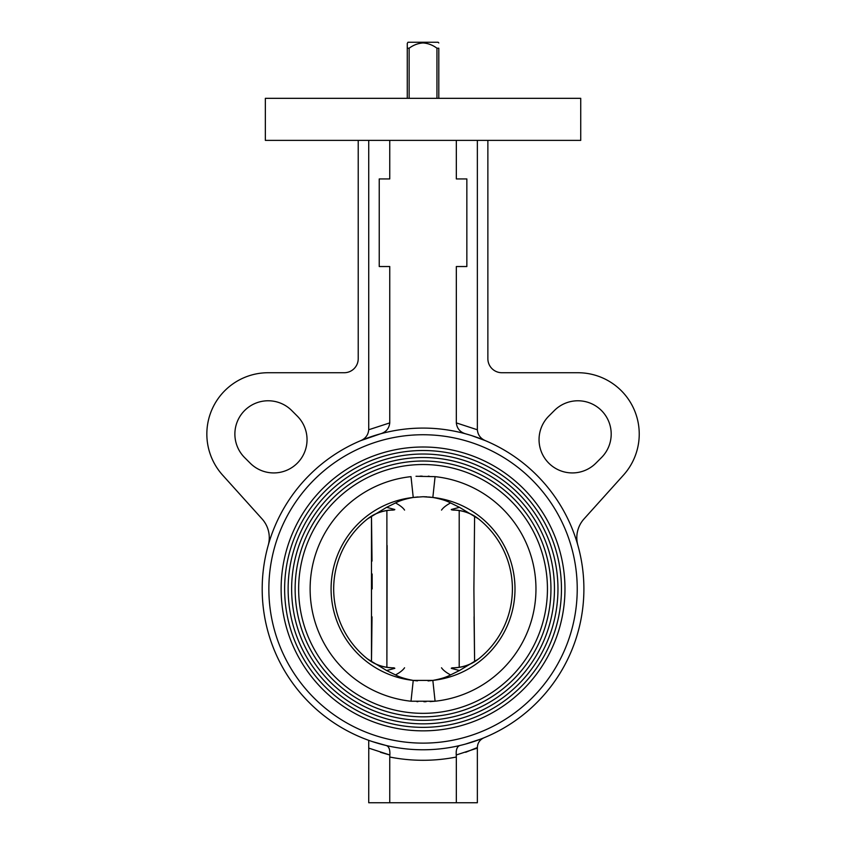 <?xml version="1.0" encoding="UTF-8"?>
<svg xmlns="http://www.w3.org/2000/svg" width="845" height="845" viewBox="0 0 845 845"><rect width="100%" height="100%" fill="white"/><g stroke="black" fill="none" stroke-linecap="round" stroke-linejoin="round"><path stroke-width="1.27" d="M451.515 509.841L454.98 510.137A42.049 42.049 0 0 1 479.21 519.432M453.385 510.042A42.049 41.384 128.4 0 1 478.513 518.872L459.469 507.327L451.272 509.503M268.858 588.933A154.191 154.191 0 0 0 423.039 743.125A154.191 154.191 0 0 0 577.23 588.933A154.191 154.191 0 0 0 423.039 434.742A154.191 154.191 0 0 0 268.858 588.933M281.121 588.933A141.928 141.928 0 0 1 423.039 447.005A141.928 141.928 0 0 1 564.967 588.933A141.928 141.928 0 0 1 423.039 730.851A141.928 141.928 0 0 1 281.121 588.933M561.46 588.933A138.422 138.422 0 0 0 423.039 450.512A138.422 138.422 0 0 0 284.628 588.933A138.422 138.422 0 0 0 423.039 727.355A138.422 138.422 0 0 0 561.46 588.933M288.124 588.933A134.915 134.915 0 0 1 423.039 454.018A134.915 134.915 0 0 1 557.964 588.933A134.915 134.915 0 0 1 423.039 723.848A134.915 134.915 0 0 1 288.124 588.933M554.457 588.933A131.408 131.408 0 0 0 423.039 457.515A131.408 131.408 0 0 0 291.631 588.933A131.408 131.408 0 0 0 423.039 720.341A131.408 131.408 0 0 0 554.457 588.933M295.137 588.933A127.912 127.912 0 0 1 423.039 461.021A127.912 127.912 0 0 1 550.951 588.933A127.912 127.912 0 0 1 423.039 716.835A127.912 127.912 0 0 1 295.137 588.933M547.444 588.933A124.405 124.405 0 0 0 423.039 464.528A124.405 124.405 0 0 0 298.644 588.933A124.405 124.405 0 0 0 423.039 713.338A124.405 124.405 0 0 0 547.444 588.933M416.015 476.274L435.069 476.643A112.934 112.934 0 0 1 435.08 701.223L411.008 701.223L413.237 680.405L432.841 680.405L435.08 701.223L430.073 701.593M428.616 496.966L432.841 497.462L435.08 476.643M411.019 701.223L411.008 701.223A112.934 112.934 0 0 1 411.008 476.643L413.237 497.462L417.969 496.923M441.523 510.084C443.171 507.697 446.181 505.31 450.554 502.944C446.635 500.747 440.731 498.92 432.841 497.462L423.039 496.723L413.237 497.462C405.473 498.877 399.569 500.705 395.534 502.944C400.044 505.405 403.054 507.782 404.565 510.084M451.272 668.353L459.469 670.529L450.554 674.923C446.044 672.451 443.033 670.074 441.523 667.782M452.783 667.782L451.515 668.025M453.385 667.814A42.049 41.384 -128.4 0 0 478.513 658.984A89.359 89.359 0 0 0 478.513 518.872M454.98 667.719A42.049 42.049 0 0 0 479.21 658.435A42.049 42.049 0 0 1 454.98 667.719M459.469 670.529L478.513 658.984M438.386 679.317L432.841 680.405C440.615 678.989 446.519 677.162 450.554 674.923M404.565 667.782C402.917 670.169 399.907 672.546 395.534 674.923C399.453 677.12 405.357 678.947 413.237 680.405L417.43 680.901M394.573 668.025L393.305 667.782M395.534 674.923L386.619 670.529L394.816 668.353M394.816 509.503L386.619 507.327L367.564 518.872A89.359 89.359 0 0 0 367.564 658.984A42.049 41.384 128.4 0 0 392.703 667.814M367.564 658.984L386.619 670.529M366.878 658.435A42.049 42.049 0 0 0 391.108 667.719M416.891 701.625L417.874 701.667M423.894 701.73L426.07 701.709M429.197 476.231L428.214 476.2M422.194 476.126L420.018 476.147M423.324 496.723L427.105 496.849M432.841 497.462A91.999 91.999 0 0 1 432.841 680.405L428.088 680.943M450.554 502.944L459.469 507.327M454.98 510.137L452.783 510.084M386.619 507.327L395.534 502.944M366.878 519.432A42.049 42.049 0 0 1 391.108 510.137L392.703 510.042A42.049 41.384 51.6 0 0 367.564 518.872M392.703 510.042L394.573 509.841M393.305 510.084L391.108 510.137M372.032 616.829L371.483 661.667L371.483 516.189L372.032 561.091M386.883 510.581L386.883 667.286L387.126 545.543M473.897 588.933L474.605 516.189L473.897 588.933L474.605 661.667L474.056 616.776M459.205 667.286L459.205 510.581L459.205 667.286M372.138 573.998L372.18 588.933M407.269 98.316L407.269 44.574M407.269 44.436L407.269 43.834M407.269 43.444L407.977 42.25L438.111 42.25L438.808 42.947M407.269 48.207C407.269 41.458 407.269 41.458 407.269 48.207L409.138 48.207C413.395 45.049 418.032 43.296 423.039 42.947C428.024 43.285 432.661 45.028 436.949 48.207L438.808 48.207C438.808 41.458 438.808 41.458 438.808 48.207L438.808 98.316M430.432 44.595L428.658 43.919M436.949 98.316L436.949 48.207M409.138 48.207L409.138 98.316M400.963 98.316L445.125 98.326M548.796 416.099A33.293 33.293 0 0 0 559.601 470.39A33.293 33.293 0 0 0 595.883 463.176L601.45 457.599A33.293 33.293 0 0 0 601.45 410.522A33.293 33.293 0 0 0 554.373 410.522L548.796 416.099M580.737 98.326L265.351 98.326L265.351 140.376L580.737 140.376L580.737 98.326M291.715 410.522A33.293 33.293 0 0 0 234.878 434.055A33.293 33.293 0 0 0 244.627 457.599L250.204 463.176A33.293 33.293 0 0 0 297.292 463.176A33.293 33.293 0 0 0 297.292 416.099L291.715 410.522M268.224 545.3A28.033 28.033 0 0 0 262.077 518.936L222.594 475.091A61.326 61.326 0 0 1 268.171 372.729L344.2 372.729A14.016 14.016 0 0 0 358.217 358.713L358.217 140.376M366.614 438.301L373.522 435.893M379.32 434.14L380.261 433.876M368.726 429.746C368.23 434.932 365.547 438.566 360.688 440.657L380.493 433.812C386.017 432.165 389.112 428.521 389.756 422.901L368.726 429.746L368.726 140.376M479.548 438.333L482.146 439.337M477.362 140.376L477.362 429.746C477.837 434.911 480.52 438.544 485.389 440.657L471.763 435.64M470.052 435.101L465.595 433.812C460.06 432.165 456.976 428.521 456.332 422.901L477.362 429.778M583.895 588.933A160.846 160.846 0 0 0 423.039 428.088A160.846 160.846 0 0 0 262.193 588.933A160.846 160.846 0 0 0 423.039 749.779A160.846 160.846 0 0 0 583.895 588.933M577.864 545.3A28.033 28.033 0 0 1 584.011 518.936L623.483 475.091A61.326 61.326 0 0 0 577.917 372.729L501.888 372.729A14.016 14.016 0 0 1 487.871 358.713L487.871 140.376M465.658 752.293L477.362 747.55L477.362 802.75L456.332 802.75L456.332 757.025A171.366 171.366 0 0 1 389.756 757.025L389.862 754.986C390.136 749.43 388.869 746.262 386.07 745.47L372.423 741.604M456.332 802.75L389.756 802.75L389.756 757.025M389.756 802.75L368.726 802.75L368.769 748.131M380.503 752.314L388.964 754.754M389.735 754.955L368.726 748.11L368.726 740.326L368.726 748.11M388.531 747.329L389.091 748.353M384.612 745.121L381.929 744.434M459.786 745.533L460.018 745.47C457.187 746.315 455.92 749.483 456.226 754.986L456.332 757.025M477.362 748.11L456.226 754.986L456.215 751.374M465.595 744.044L480.499 739.164M477.362 747.55C477.552 743.009 479.728 739.766 483.9 737.822M482.516 738.509L481.27 739.375M456.965 748.427L457.557 747.329M456.332 140.376L456.332 178.929L466.852 178.929L466.852 266.534L456.332 266.534L456.332 422.901M389.756 422.901L389.756 266.534L379.236 266.534L379.236 178.929L389.756 178.929L389.756 140.376M413.237 497.462A91.999 91.999 0 0 0 413.237 680.405"/></g></svg>
